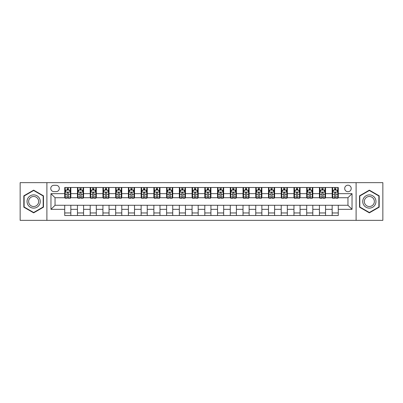 <?xml version="1.0" encoding="UTF-8"?>
<svg xmlns="http://www.w3.org/2000/svg" width="403" height="403" viewBox="0 0 403 403"><rect width="100%" height="100%" fill="white"/><g stroke="black" fill="none" stroke-linecap="round" stroke-linejoin="round"><path stroke-width="0.6" d="M347.955 185.199A3.259 3.259 0 0 0 344.696 188.458A3.259 3.259 0 0 0 347.955 191.717A3.259 3.259 0 0 0 351.215 188.458A3.259 3.259 0 0 0 347.955 185.199M356.106 220.35L382.85 220.35L382.85 182.65L356.106 182.65L356.106 220.35L46.894 220.35L46.894 182.65L20.15 182.65L20.15 220.35L46.894 220.35M53.921 191.616L56.163 191.616A3.159 3.159 0 0 0 59.322 188.458A3.159 3.159 0 0 0 56.163 185.299L53.921 185.299A3.159 3.159 0 0 0 50.768 188.458A3.159 3.159 0 0 0 53.921 191.616M356.106 182.65L46.894 182.65M64.722 209.343L50.969 209.343L50.969 193.657L64.722 193.657L64.722 197.732L55.045 197.732L55.045 205.268L64.722 205.268L64.722 215.509L338.278 215.509L338.278 205.268L347.955 205.268L347.955 197.732L338.278 197.732L338.278 193.657L352.031 193.657L352.031 209.343L338.278 209.343M338.278 193.657L338.278 187.491L64.722 187.491L64.722 193.657M332.163 187.491L332.163 197.732L332.671 197.732M334.611 197.732L335.83 197.732M337.769 197.732L338.278 197.732M332.163 197.732L325.03 197.732M319.428 187.491L319.428 197.732L319.937 197.732M321.876 197.732L323.095 197.732M319.428 197.732L312.295 197.732M306.693 187.491L306.693 197.732L307.202 197.732M309.136 197.732L310.36 197.732M306.693 197.732L299.56 197.732M293.958 187.491L293.958 197.732L294.467 197.732M296.401 197.732L297.626 197.732M293.958 197.732L286.825 197.732M281.223 187.491L281.223 197.732L281.732 197.732M283.667 197.732L284.891 197.732M281.223 197.732L274.09 197.732M268.489 187.491L268.489 197.732L268.997 197.732M270.932 197.732L272.156 197.732M268.489 197.732L261.356 197.732M255.754 187.491L255.754 197.732L256.263 197.732M258.197 197.732L259.421 197.732M255.754 197.732L248.621 197.732M243.019 187.491L243.019 197.732L243.528 197.732M245.462 197.732L246.686 197.732M243.019 197.732L235.886 197.732M230.279 187.491L230.279 197.732L230.793 197.732M232.727 197.732L233.952 197.732M230.279 197.732L223.151 197.732M217.544 187.491L217.544 197.732L218.058 197.732M219.993 197.732L221.212 197.732M217.544 197.732L210.416 197.732M204.81 187.491L204.81 197.732L205.318 197.732M207.258 197.732L208.477 197.732M204.81 197.732L197.682 197.732M192.075 187.491L192.075 197.732L192.584 197.732M194.523 197.732L195.742 197.732M192.075 197.732L184.942 197.732M179.34 187.491L179.34 197.732L179.849 197.732M181.788 197.732L183.007 197.732M179.34 197.732L172.207 197.732M166.605 187.491L166.605 197.732L167.114 197.732M169.048 197.732L170.273 197.732M166.605 197.732L159.472 197.732M153.87 187.491L153.87 197.732L154.379 197.732M156.314 197.732L157.538 197.732M153.87 197.732L146.737 197.732M141.136 187.491L141.136 197.732L141.644 197.732M143.579 197.732L144.803 197.732M141.136 197.732L134.003 197.732M128.401 187.491L128.401 197.732L128.91 197.732M130.844 197.732L132.068 197.732M128.401 197.732L121.268 197.732M115.666 187.491L115.666 197.732L116.175 197.732M118.109 197.732L119.333 197.732M115.666 197.732L108.533 197.732M102.931 187.491L102.931 197.732L103.44 197.732M105.374 197.732L106.599 197.732M102.931 197.732L95.798 197.732M90.191 187.491L90.191 197.732L90.705 197.732M92.64 197.732L93.864 197.732M90.191 197.732L83.063 197.732M77.457 187.491L77.457 197.732L77.97 197.732M79.905 197.732L81.124 197.732M77.457 197.732L70.329 197.732M64.722 197.732L65.231 197.732M67.17 197.732L68.389 197.732M64.722 205.268L70.837 205.268L70.837 215.509M338.278 205.268L70.837 205.268M70.837 187.491L70.837 197.732M64.722 190.04L65.231 190.04M67.17 190.04L68.389 190.04M70.329 190.04L70.837 190.04M64.722 212.96L70.837 212.96M77.457 205.268L77.457 215.509M83.572 187.491L83.572 197.732M77.457 190.04L77.97 190.04M79.905 190.04L81.124 190.04M83.063 190.04L83.572 190.04M83.572 205.268L83.572 215.509M77.457 212.96L83.572 212.96M90.191 205.268L90.191 215.509M96.307 205.268L96.307 215.509M90.191 212.96L96.307 212.96M96.307 187.491L96.307 197.732M90.191 190.04L90.705 190.04M92.64 190.04L93.864 190.04M95.798 190.04L96.307 190.04M102.931 205.268L102.931 215.509M109.042 205.268L109.042 215.509M102.931 212.96L109.042 212.96M109.042 187.491L109.042 197.732M102.931 190.04L103.44 190.04M105.374 190.04L106.599 190.04M108.533 190.04L109.042 190.04M115.666 205.268L115.666 215.509M121.777 205.268L121.777 215.509M115.666 212.96L121.777 212.96M121.777 187.491L121.777 197.732M115.666 190.04L116.175 190.04M118.109 190.04L119.333 190.04M121.268 190.04L121.777 190.04M128.401 205.268L128.401 215.509M134.511 205.268L134.511 215.509M128.401 212.96L134.511 212.96M134.511 187.491L134.511 197.732M128.401 190.04L128.91 190.04M130.844 190.04L132.068 190.04M134.003 190.04L134.511 190.04M141.136 205.268L141.136 215.509M147.246 205.268L147.246 215.509M141.136 212.96L147.246 212.96M147.246 187.491L147.246 197.732M141.136 190.04L141.644 190.04M143.579 190.04L144.803 190.04M146.737 190.04L147.246 190.04M153.87 205.268L153.87 215.509M159.981 205.268L159.981 215.509M153.87 212.96L159.981 212.96M159.981 187.491L159.981 197.732M153.87 190.04L154.379 190.04M156.314 190.04L157.538 190.04M159.472 190.04L159.981 190.04M166.605 205.268L166.605 215.509M172.721 205.268L172.721 215.509M166.605 212.96L172.721 212.96M172.721 187.491L172.721 197.732M166.605 190.04L167.114 190.04M169.048 190.04L170.273 190.04M172.207 190.04L172.721 190.04M179.34 205.268L179.34 215.509M185.456 205.268L185.456 215.509M179.34 212.96L185.456 212.96M185.456 187.491L185.456 197.732M179.34 190.04L179.849 190.04M181.788 190.04L183.007 190.04M184.942 190.04L185.456 190.04M192.075 205.268L192.075 215.509M198.19 205.268L198.19 215.509M192.075 212.96L198.19 212.96M198.19 187.491L198.19 197.732M192.075 190.04L192.584 190.04M194.523 190.04L195.742 190.04M197.682 190.04L198.19 190.04M204.81 205.268L204.81 215.509M210.925 205.268L210.925 215.509M204.81 212.96L210.925 212.96M210.925 187.491L210.925 197.732M204.81 190.04L205.318 190.04M207.258 190.04L208.477 190.04M210.416 190.04L210.925 190.04M217.544 205.268L217.544 215.509M223.66 205.268L223.66 215.509M217.544 212.96L223.66 212.96M223.66 187.491L223.66 197.732M217.544 190.04L218.058 190.04M219.993 190.04L221.212 190.04M223.151 190.04L223.66 190.04M230.279 205.268L230.279 215.509M236.395 205.268L236.395 215.509M230.279 212.96L236.395 212.96M236.395 187.491L236.395 197.732M230.279 190.04L230.793 190.04M232.727 190.04L233.952 190.04M235.886 190.04L236.395 190.04M243.019 205.268L243.019 215.509M249.13 205.268L249.13 215.509M243.019 212.96L249.13 212.96M249.13 187.491L249.13 197.732M243.019 190.04L243.528 190.04M245.462 190.04L246.686 190.04M248.621 190.04L249.13 190.04M255.754 205.268L255.754 215.509M261.864 205.268L261.864 215.509M255.754 212.96L261.864 212.96M261.864 187.491L261.864 197.732M255.754 190.04L256.263 190.04M258.197 190.04L259.421 190.04M261.356 190.04L261.864 190.04M268.489 205.268L268.489 215.509M274.599 205.268L274.599 215.509M268.489 212.96L274.599 212.96M274.599 187.491L274.599 197.732M268.489 190.04L268.997 190.04M270.932 190.04L272.156 190.04M274.09 190.04L274.599 190.04M281.223 205.268L281.223 215.509M287.334 205.268L287.334 215.509M281.223 212.96L287.334 212.96M287.334 187.491L287.334 197.732M281.223 190.04L281.732 190.04M283.667 190.04L284.891 190.04M286.825 190.04L287.334 190.04M293.958 205.268L293.958 215.509M300.069 205.268L300.069 215.509M293.958 212.96L300.069 212.96M300.069 187.491L300.069 197.732M293.958 190.04L294.467 190.04M296.401 190.04L297.626 190.04M299.56 190.04L300.069 190.04M306.693 205.268L306.693 215.509M312.809 205.268L312.809 215.509M306.693 212.96L312.809 212.96M312.809 187.491L312.809 197.732M306.693 190.04L307.202 190.04M309.136 190.04L310.36 190.04M312.295 190.04L312.809 190.04M319.428 205.268L319.428 215.509M325.543 205.268L325.543 215.509M319.428 212.96L325.543 212.96M325.543 187.491L325.543 197.732M319.428 190.04L319.937 190.04M321.876 190.04L323.095 190.04M325.03 190.04L325.543 190.04M332.163 205.268L332.163 215.509M332.163 212.96L338.278 212.96M332.163 190.04L332.671 190.04M334.611 190.04L335.83 190.04M337.769 190.04L338.278 190.04M55.045 197.732L50.969 193.657M55.045 205.268L50.969 209.343M352.031 193.657L347.955 197.732M352.031 209.343L347.955 205.268M33.651 212.855L43.479 207.177L43.479 195.823L33.651 190.145L23.817 195.823L23.817 207.177L33.651 212.855M379.183 195.823L369.35 190.145L359.521 195.823L359.521 207.177L369.35 212.855L379.183 207.177L379.183 195.823M68.389 188.816L67.17 188.816M70.329 197.062L68.389 197.062L68.389 198.341L70.329 198.341L70.329 192.125L69.306 190.09L66.253 190.09L65.231 192.125L65.231 198.341L67.17 198.341L67.17 197.062L65.231 197.062M65.231 192.125L65.231 187.491M70.329 192.125L70.329 187.491M67.17 190.09L67.17 187.491M68.389 187.491L68.389 190.09M68.389 197.062L68.389 192.891C67.986 192.105 67.578 192.105 67.17 192.891L67.17 197.062M81.124 188.816L79.905 188.816M83.063 197.062L81.124 197.062L81.124 198.341L83.063 198.341L83.063 192.125L82.046 190.09L78.988 190.09L77.97 192.125L77.97 198.341L79.905 198.341L79.905 197.062L77.97 197.062M77.97 192.125L77.97 187.491M83.063 192.125L83.063 187.491M79.905 190.09L79.905 187.491M81.124 187.491L81.124 190.09M81.124 197.062L81.124 192.891C80.721 192.105 80.313 192.105 79.905 192.891L79.905 197.062M93.864 188.816L92.64 188.816M95.798 197.062L93.864 197.062L93.864 198.341L95.798 198.341L95.798 192.125L94.781 190.09L91.723 190.09L90.705 192.125L90.705 198.341L92.64 198.341L92.64 197.062L90.705 197.062M90.705 192.125L90.705 187.491M95.798 192.125L95.798 187.491M92.64 190.09L92.64 187.491M93.864 187.491L93.864 190.09M93.864 197.062L93.864 192.891C93.456 192.105 93.048 192.105 92.64 192.891L92.64 197.062M106.599 188.816L105.374 188.816M108.533 197.062L106.599 197.062L106.599 198.341L108.533 198.341L108.533 192.125L107.515 190.09L104.458 190.09L103.44 192.125L103.44 198.341L105.374 198.341L105.374 197.062L103.44 197.062M103.44 192.125L103.44 187.491M108.533 192.125L108.533 187.491M105.374 190.09L105.374 187.491M106.599 187.491L106.599 190.09M106.599 197.062L106.599 192.891C106.191 192.105 105.782 192.105 105.374 192.891L105.374 197.062M119.333 188.816L118.109 188.816M121.268 197.062L119.333 197.062L119.333 198.341L121.268 198.341L121.268 192.125L120.25 190.09L117.192 190.09L116.175 192.125L116.175 198.341L118.109 198.341L118.109 197.062L116.175 197.062M116.175 192.125L116.175 187.491M121.268 192.125L121.268 187.491M118.109 190.09L118.109 187.491M119.333 187.491L119.333 190.09M119.333 197.062L119.333 192.891C118.925 192.105 118.517 192.105 118.109 192.891L118.109 197.062M39.383 198.19A6.624 6.624 0 0 0 30.336 195.767A6.624 6.624 0 0 0 27.913 204.81A6.624 6.624 0 0 0 36.96 207.233A6.624 6.624 0 0 0 39.383 198.19M37.993 198.991A5.012 5.012 0 0 0 31.142 197.158A5.012 5.012 0 0 0 29.308 204.009A5.012 5.012 0 0 0 36.154 205.842A5.012 5.012 0 0 0 37.993 198.991M33.651 212.502L24.125 207.001L24.125 195.999L33.651 190.498L43.176 195.999L43.176 207.001L33.651 212.502M369.35 208.124A6.624 6.624 0 0 0 375.974 201.5A6.624 6.624 0 0 0 369.35 194.876A6.624 6.624 0 0 0 362.73 201.5A6.624 6.624 0 0 0 369.35 208.124M369.35 206.512A5.012 5.012 0 0 0 374.367 201.5A5.012 5.012 0 0 0 369.35 196.488A5.012 5.012 0 0 0 364.337 201.5A5.012 5.012 0 0 0 369.35 206.512M359.824 195.999L369.35 190.498L378.875 195.999L378.875 207.001L369.35 212.502L359.824 207.001L359.824 195.999M132.068 188.816L130.844 188.816M134.003 197.062L132.068 197.062L132.068 198.341L134.003 198.341L134.003 192.125L132.985 190.09L129.927 190.09L128.91 192.125L128.91 198.341L130.844 198.341L130.844 197.062L128.91 197.062M128.91 192.125L128.91 187.491M134.003 192.125L134.003 187.491M130.844 190.09L130.844 187.491M132.068 187.491L132.068 190.09M132.068 197.062L132.068 192.891C131.66 192.105 131.252 192.105 130.844 192.891L130.844 197.062M144.803 188.816L143.579 188.816M146.737 197.062L144.803 197.062L144.803 198.341L146.737 198.341L146.737 192.125L145.72 190.09L142.662 190.09L141.644 192.125L141.644 198.341L143.579 198.341L143.579 197.062L141.644 197.062M141.644 192.125L141.644 187.491M146.737 192.125L146.737 187.491M143.579 190.09L143.579 187.491M144.803 187.491L144.803 190.09M144.803 197.062L144.803 192.891C144.395 192.105 143.987 192.105 143.579 192.891L143.579 197.062M157.538 188.816L156.314 188.816M159.472 197.062L157.538 197.062L157.538 198.341L159.472 198.341L159.472 192.125L158.455 190.09L155.397 190.09L154.379 192.125L154.379 198.341L156.314 198.341L156.314 197.062L154.379 197.062M154.379 192.125L154.379 187.491M159.472 192.125L159.472 187.491M156.314 190.09L156.314 187.491M157.538 187.491L157.538 190.09M157.538 197.062L157.538 192.891C157.13 192.105 156.722 192.105 156.314 192.891L156.314 197.062M170.273 188.816L169.048 188.816M172.207 197.062L170.273 197.062L170.273 198.341L172.207 198.341L172.207 192.125L171.189 190.09L168.132 190.09L167.114 192.125L167.114 198.341L169.048 198.341L169.048 197.062L167.114 197.062M167.114 192.125L167.114 187.491M172.207 192.125L172.207 187.491M169.048 190.09L169.048 187.491M170.273 187.491L170.273 190.09M170.273 197.062L170.273 192.891C169.864 192.105 169.456 192.105 169.048 192.891L169.048 197.062M183.007 188.816L181.788 188.816M184.942 197.062L183.007 197.062L183.007 198.341L184.942 198.341L184.942 192.125L183.924 190.09L180.866 190.09L179.849 192.125L179.849 198.341L181.788 198.341L181.788 197.062L179.849 197.062M179.849 192.125L179.849 187.491M184.942 192.125L184.942 187.491M181.788 190.09L181.788 187.491M183.007 187.491L183.007 190.09M183.007 197.062L183.007 192.891C182.599 192.105 182.196 192.105 181.788 192.891L181.788 197.062M195.742 188.816L194.523 188.816M197.682 197.062L195.742 197.062L195.742 198.341L197.682 198.341L197.682 192.125L196.659 190.09L193.606 190.09L192.584 192.125L192.584 198.341L194.523 198.341L194.523 197.062L192.584 197.062M192.584 192.125L192.584 187.491M197.682 192.125L197.682 187.491M194.523 190.09L194.523 187.491M195.742 187.491L195.742 190.09M195.742 197.062L195.742 192.891C195.339 192.105 194.931 192.105 194.523 192.891L194.523 197.062M208.477 188.816L207.258 188.816M210.416 197.062L208.477 197.062L208.477 198.341L210.416 198.341L210.416 192.125L209.394 190.09L206.341 190.09L205.318 192.125L205.318 198.341L207.258 198.341L207.258 197.062L205.318 197.062M205.318 192.125L205.318 187.491M210.416 192.125L210.416 187.491M207.258 190.09L207.258 187.491M208.477 187.491L208.477 190.09M208.477 197.062L208.477 192.891C208.074 192.105 207.666 192.105 207.258 192.891L207.258 197.062M221.212 188.816L219.993 188.816M223.151 197.062L221.212 197.062L221.212 198.341L223.151 198.341L223.151 192.125L222.134 190.09L219.076 190.09L218.058 192.125L218.058 198.341L219.993 198.341L219.993 197.062L218.058 197.062M218.058 192.125L218.058 187.491M223.151 192.125L223.151 187.491M219.993 190.09L219.993 187.491M221.212 187.491L221.212 190.09M221.212 197.062L221.212 192.891C220.809 192.105 220.401 192.105 219.993 192.891L219.993 197.062M233.952 188.816L232.727 188.816M235.886 197.062L233.952 197.062L233.952 198.341L235.886 198.341L235.886 192.125L234.868 190.09L231.811 190.09L230.793 192.125L230.793 198.341L232.727 198.341L232.727 197.062L230.793 197.062M230.793 192.125L230.793 187.491M235.886 192.125L235.886 187.491M232.727 190.09L232.727 187.491M233.952 187.491L233.952 190.09M233.952 197.062L233.952 192.891C233.544 192.105 233.136 192.105 232.727 192.891L232.727 197.062M246.686 188.816L245.462 188.816M248.621 197.062L246.686 197.062L246.686 198.341L248.621 198.341L248.621 192.125L247.603 190.09L244.545 190.09L243.528 192.125L243.528 198.341L245.462 198.341L245.462 197.062L243.528 197.062M243.528 192.125L243.528 187.491M248.621 192.125L248.621 187.491M245.462 190.09L245.462 187.491M246.686 187.491L246.686 190.09M246.686 197.062L246.686 192.891C246.278 192.105 245.87 192.105 245.462 192.891L245.462 197.062M259.421 188.816L258.197 188.816M261.356 197.062L259.421 197.062L259.421 198.341L261.356 198.341L261.356 192.125L260.338 190.09L257.28 190.09L256.263 192.125L256.263 198.341L258.197 198.341L258.197 197.062L256.263 197.062M256.263 192.125L256.263 187.491M261.356 192.125L261.356 187.491M258.197 190.09L258.197 187.491M259.421 187.491L259.421 190.09M259.421 197.062L259.421 192.891C259.013 192.105 258.605 192.105 258.197 192.891L258.197 197.062M272.156 188.816L270.932 188.816M274.09 197.062L272.156 197.062L272.156 198.341L274.09 198.341L274.09 192.125L273.073 190.09L270.015 190.09L268.997 192.125L268.997 198.341L270.932 198.341L270.932 197.062L268.997 197.062M268.997 192.125L268.997 187.491M274.09 192.125L274.09 187.491M270.932 190.09L270.932 187.491M272.156 187.491L272.156 190.09M272.156 197.062L272.156 192.891C271.748 192.105 271.34 192.105 270.932 192.891L270.932 197.062M284.891 188.816L283.667 188.816M286.825 197.062L284.891 197.062L284.891 198.341L286.825 198.341L286.825 192.125L285.808 190.09L282.75 190.09L281.732 192.125L281.732 198.341L283.667 198.341L283.667 197.062L281.732 197.062M281.732 192.125L281.732 187.491M286.825 192.125L286.825 187.491M283.667 190.09L283.667 187.491M284.891 187.491L284.891 190.09M284.891 197.062L284.891 192.891C284.483 192.105 284.075 192.105 283.667 192.891L283.667 197.062M297.626 188.816L296.401 188.816M299.56 197.062L297.626 197.062L297.626 198.341L299.56 198.341L299.56 192.125L298.542 190.09L295.485 190.09L294.467 192.125L294.467 198.341L296.401 198.341L296.401 197.062L294.467 197.062M294.467 192.125L294.467 187.491M299.56 192.125L299.56 187.491M296.401 190.09L296.401 187.491M297.626 187.491L297.626 190.09M297.626 197.062L297.626 192.891C297.218 192.105 296.81 192.105 296.401 192.891L296.401 197.062M310.36 188.816L309.136 188.816M312.295 197.062L310.36 197.062L310.36 198.341L312.295 198.341L312.295 192.125L311.277 190.09L308.219 190.09L307.202 192.125L307.202 198.341L309.136 198.341L309.136 197.062L307.202 197.062M307.202 192.125L307.202 187.491M312.295 192.125L312.295 187.491M309.136 190.09L309.136 187.491M310.36 187.491L310.36 190.09M310.36 197.062L310.36 192.891C309.952 192.105 309.544 192.105 309.136 192.891L309.136 197.062M323.095 188.816L321.876 188.816M325.03 197.062L323.095 197.062L323.095 198.341L325.03 198.341L325.03 192.125L324.012 190.09L320.954 190.09L319.937 192.125L319.937 198.341L321.876 198.341L321.876 197.062L319.937 197.062M319.937 192.125L319.937 187.491M325.03 192.125L325.03 187.491M321.876 190.09L321.876 187.491M323.095 187.491L323.095 190.09M323.095 197.062L323.095 192.891C322.687 192.105 322.284 192.105 321.876 192.891L321.876 197.062M335.83 188.816L334.611 188.816M337.769 197.062L335.83 197.062L335.83 198.341L337.769 198.341L337.769 192.125L336.747 190.09L333.694 190.09L332.671 192.125L332.671 198.341L334.611 198.341L334.611 197.062L332.671 197.062M332.671 192.125L332.671 187.491M337.769 192.125L337.769 187.491M334.611 190.09L334.611 187.491M335.83 187.491L335.83 190.09M335.83 197.062L335.83 192.891C335.427 192.105 335.019 192.105 334.611 192.891L334.611 197.062M77.457 209.343L70.837 209.343M77.457 193.657L70.837 193.657M90.191 193.657L83.572 193.657M90.191 209.343L83.572 209.343M102.931 193.657L96.307 193.657M102.931 209.343L96.307 209.343M115.666 193.657L109.042 193.657M115.666 209.343L109.042 209.343M128.401 193.657L121.777 193.657M128.401 209.343L121.777 209.343M141.136 193.657L134.511 193.657M141.136 209.343L134.511 209.343M153.87 193.657L147.246 193.657M153.87 209.343L147.246 209.343M166.605 193.657L159.981 193.657M166.605 209.343L159.981 209.343M179.34 193.657L172.721 193.657M179.34 209.343L172.721 209.343M192.075 193.657L185.456 193.657M192.075 209.343L185.456 209.343M204.81 193.657L198.19 193.657M204.81 209.343L198.19 209.343M217.544 193.657L210.925 193.657M217.544 209.343L210.925 209.343M230.279 193.657L223.66 193.657M230.279 209.343L223.66 209.343M243.019 193.657L236.395 193.657M243.019 209.343L236.395 209.343M255.754 193.657L249.13 193.657M255.754 209.343L249.13 209.343M268.489 193.657L261.864 193.657M268.489 209.343L261.864 209.343M281.223 193.657L274.599 193.657M281.223 209.343L274.599 209.343M293.958 193.657L287.334 193.657M293.958 209.343L287.334 209.343M306.693 193.657L300.069 193.657M306.693 209.343L300.069 209.343M319.428 193.657L312.809 193.657M319.428 209.343L312.809 209.343M332.163 193.657L325.543 193.657M332.163 209.343L325.543 209.343M70.303 192.075L65.256 192.075M65.231 190.211L66.193 190.211M69.371 190.211L70.329 190.211M67.17 194.332L65.231 194.332M70.329 194.332L68.389 194.332M68.389 189.465L67.17 189.465M83.038 192.075L77.996 192.075M77.97 190.211L78.928 190.211M82.106 190.211L83.063 190.211M79.905 194.332L77.97 194.332M83.063 194.332L81.124 194.332M81.124 189.465L79.905 189.465M95.773 192.075L90.73 192.075M90.705 190.211L91.662 190.211M94.841 190.211L95.798 190.211M92.64 194.332L90.705 194.332M95.798 194.332L93.864 194.332M93.864 189.465L92.64 189.465M108.508 192.075L103.465 192.075M103.44 190.211L104.397 190.211M107.576 190.211L108.533 190.211M105.374 194.332L103.44 194.332M108.533 194.332L106.599 194.332M106.599 189.465L105.374 189.465M121.243 192.075L116.2 192.075M116.175 190.211L117.132 190.211M120.311 190.211L121.268 190.211M118.109 194.332L116.175 194.332M121.268 194.332L119.333 194.332M119.333 189.465L118.109 189.465M133.977 192.075L128.935 192.075M128.91 190.211L129.867 190.211M133.045 190.211L134.003 190.211M130.844 194.332L128.91 194.332M134.003 194.332L132.068 194.332M132.068 189.465L130.844 189.465M146.712 192.075L141.67 192.075M141.644 190.211L142.602 190.211M145.78 190.211L146.737 190.211M143.579 194.332L141.644 194.332M146.737 194.332L144.803 194.332M144.803 189.465L143.579 189.465M159.447 192.075L154.404 192.075M154.379 190.211L155.336 190.211M158.515 190.211L159.472 190.211M156.314 194.332L154.379 194.332M159.472 194.332L157.538 194.332M157.538 189.465L156.314 189.465M172.182 192.075L167.139 192.075M167.114 190.211L168.071 190.211M171.25 190.211L172.207 190.211M169.048 194.332L167.114 194.332M172.207 194.332L170.273 194.332M170.273 189.465L169.048 189.465M184.917 192.075L179.874 192.075M179.849 190.211L180.806 190.211M183.985 190.211L184.942 190.211M181.788 194.332L179.849 194.332M184.942 194.332L183.007 194.332M183.007 189.465L181.788 189.465M197.656 192.075L192.609 192.075M192.584 190.211L193.541 190.211M196.719 190.211L197.682 190.211M194.523 194.332L192.584 194.332M197.682 194.332L195.742 194.332M195.742 189.465L194.523 189.465M210.391 192.075L205.344 192.075M205.318 190.211L206.281 190.211M209.459 190.211L210.416 190.211M207.258 194.332L205.318 194.332M210.416 194.332L208.477 194.332M208.477 189.465L207.258 189.465M223.126 192.075L218.083 192.075M218.058 190.211L219.015 190.211M222.194 190.211L223.151 190.211M219.993 194.332L218.058 194.332M223.151 194.332L221.212 194.332M221.212 189.465L219.993 189.465M235.861 192.075L230.818 192.075M230.793 190.211L231.75 190.211M234.929 190.211L235.886 190.211M232.727 194.332L230.793 194.332M235.886 194.332L233.952 194.332M233.952 189.465L232.727 189.465M248.596 192.075L243.553 192.075M243.528 190.211L244.485 190.211M247.664 190.211L248.621 190.211M245.462 194.332L243.528 194.332M248.621 194.332L246.686 194.332M246.686 189.465L245.462 189.465M261.33 192.075L256.288 192.075M256.263 190.211L257.22 190.211M260.398 190.211L261.356 190.211M258.197 194.332L256.263 194.332M261.356 194.332L259.421 194.332M259.421 189.465L258.197 189.465M274.065 192.075L269.023 192.075M268.997 190.211L269.955 190.211M273.133 190.211L274.09 190.211M270.932 194.332L268.997 194.332M274.09 194.332L272.156 194.332M272.156 189.465L270.932 189.465M286.8 192.075L281.757 192.075M281.732 190.211L282.689 190.211M285.868 190.211L286.825 190.211M283.667 194.332L281.732 194.332M286.825 194.332L284.891 194.332M284.891 189.465L283.667 189.465M299.535 192.075L294.492 192.075M294.467 190.211L295.424 190.211M298.603 190.211L299.56 190.211M296.401 194.332L294.467 194.332M299.56 194.332L297.626 194.332M297.626 189.465L296.401 189.465M312.27 192.075L307.227 192.075M307.202 190.211L308.159 190.211M311.338 190.211L312.295 190.211M309.136 194.332L307.202 194.332M312.295 194.332L310.36 194.332M310.36 189.465L309.136 189.465M325.004 192.075L319.962 192.075M319.937 190.211L320.894 190.211M324.072 190.211L325.03 190.211M321.876 194.332L319.937 194.332M325.03 194.332L323.095 194.332M323.095 189.465L321.876 189.465M337.744 192.075L332.697 192.075M332.671 190.211L333.629 190.211M336.807 190.211L337.769 190.211M334.611 194.332L332.671 194.332M337.769 194.332L335.83 194.332M335.83 189.465L334.611 189.465"/></g></svg>
